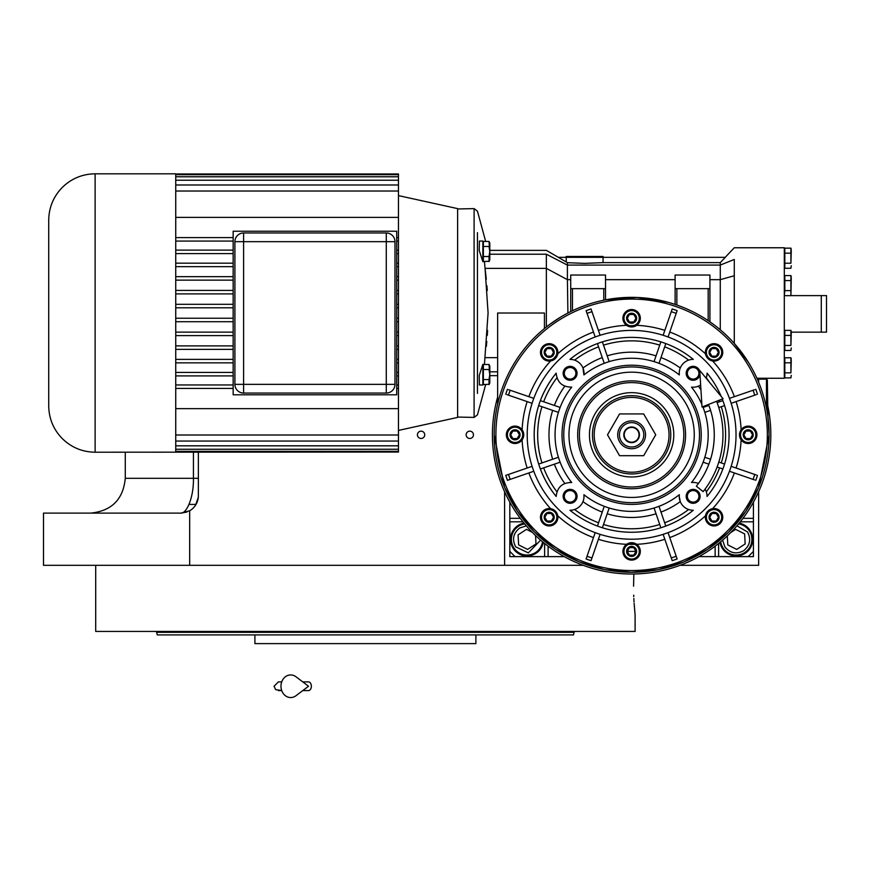 <?xml version="1.0" encoding="UTF-8"?>
<svg xmlns="http://www.w3.org/2000/svg" width="870" height="870" viewBox="0 0 870 870"><rect width="100%" height="100%" fill="white"/><g stroke="black" fill="none" stroke-linecap="round" stroke-linejoin="round"><path stroke-width="1.3" d="M189.018 504.415L196.033 504.415M758.64 491.757L758.64 565.315L680.057 565.315M784.305 295.615L784.827 290.634L790.906 290.634L790.906 275.562L784.827 275.562L784.827 290.634M790.917 295.615L826.5 295.615L826.5 332.155L791.265 332.155M821.28 295.615L821.28 332.155M583.183 565.315L43.5 565.315L43.5 513.115L180.96 513.115L187.006 512.028M504.6 491.757L504.6 565.315M421.08 438.469A3.654 3.654 0 0 0 424.734 434.815A3.654 3.654 0 0 0 421.08 431.161A3.654 3.654 0 0 0 417.426 434.815A3.654 3.654 0 0 0 421.08 438.469M469.8 438.469A3.654 3.654 0 0 0 473.454 434.815A3.654 3.654 0 0 0 469.8 431.161A3.654 3.654 0 0 0 466.146 434.815A3.654 3.654 0 0 0 469.8 438.469M198.36 452.041L198.36 495.715A17.4 17.4 0 0 1 189.671 510.777L189.671 565.315M189.649 510.788L180.96 513.115C186.637 513.659 193.858 497.335 193.423 478.315L198.36 478.315M195.522 505.252L198.284 497.39L195.522 505.252M198.338 496.476L198.36 495.715L198.338 496.476M633.567 586.195L633.849 573.993L633.567 586.195C635.231 623.235 635.231 623.235 633.567 586.195M633.719 595.178L633.773 596.679M633.849 598.516L634.023 601.909M634.11 603.28L635.1 614.905L635.1 631.435L95.7 631.435L95.7 565.315M574.2 631.435L573.504 634.915L157.296 634.915L156.6 632.305L173.565 632.305M574.2 632.305L156.6 632.305L156.6 631.435M443.069 643.615L450.04 643.615M542.445 634.915L475.89 634.915L475.89 643.615L254.91 643.615L254.91 634.915L219.425 634.915M188.355 632.305L252.3 632.305M485.482 632.305L497.596 632.305M157.296 634.915L160.145 634.915M161.646 634.915L191.802 634.915M193.314 634.915L217.489 634.915M450.225 634.915L465.015 634.915L450.225 634.915M265.785 634.915L280.575 634.915L265.785 634.915M188.355 634.915L173.565 634.915M365.4 643.615L287.731 643.615M753.42 502.207L753.42 551.395L748.2 556.615L699.012 556.615L753.409 556.626L753.409 551.406M564.228 556.615L515.04 556.615L509.82 551.395L509.82 502.207L509.809 556.626L564.239 556.626M509.82 518.335L520.26 518.335M548.1 556.615L548.1 546.175M715.14 556.615L715.14 546.175M753.42 518.335L742.98 518.335M719.947 542.401A16.53 16.53 0 0 0 752.735 539.4A16.53 16.53 0 0 0 739.206 523.142M524.034 523.142A16.53 16.53 0 0 0 527.035 555.93A16.53 16.53 0 0 0 543.293 542.401M526.306 525.839L519.618 528.036C513.235 533.234 511.919 539.498 515.682 546.817L528.329 552.907L540.596 540.129M524.675 523.914A15.66 15.66 -33.2 0 0 513.931 547.959A15.66 15.66 146.8 0 0 542.521 541.76M532.222 532.277L526.481 529.362L518.074 534.865L518.629 544.892L527.59 549.427L536.007 543.935L535.539 535.539M722.644 540.129L724.84 546.817C730.039 553.2 736.303 554.516 743.622 550.753C750.005 545.555 751.321 539.302 747.558 531.972L736.933 525.839M720.719 541.76A15.66 15.66 -33.2 0 0 723.09 547.959A15.66 15.66 146.8 0 0 744.764 552.504A15.66 15.66 146.8 0 0 749.309 530.83A15.66 15.66 -33.2 0 0 738.565 523.914M727.298 535.92L727.788 544.892L736.76 549.427L745.166 543.935L744.611 533.897L735.65 529.362L730.68 532.614M631.62 442.21A7.395 7.395 0 0 0 639.015 434.815A7.395 7.395 0 0 0 631.62 427.42A7.395 7.395 0 0 0 624.225 434.815A7.395 7.395 0 0 0 631.62 442.21M716.586 401.266A91.35 91.35 0 0 1 703.156 491.615L696.348 486.21A82.65 82.65 0 0 0 708.495 404.452A82.65 82.65 0 0 1 708.876 405.453L703.112 407.432A76.56 76.56 -109 0 1 704.82 412.369L706.853 411.673M699.752 370.489L702.014 407.019L723.057 398.71L699.752 370.489M302.771 681.895L308.513 681.895A4.35 2.849 90 0 1 311.362 686.245A4.35 2.849 90 0 1 308.513 690.595L302.771 690.595M295.985 695.728A11.31 9.711 -90 0 1 286.056 696.185A11.31 9.711 -90 0 1 280.977 686.245A11.31 9.711 -90 0 1 286.056 676.305A11.31 9.711 -90 0 1 295.985 676.762L308.524 686.245L295.985 695.728M627.27 320.726A5.013 5.013 0 0 1 627.27 315.745L627.292 315.712A5.013 5.013 0 0 1 631.598 313.222L631.642 313.222A5.013 5.013 0 0 1 635.948 315.712L635.97 315.745A5.013 5.013 0 0 1 635.97 320.726L635.948 320.758A5.013 5.013 0 0 1 631.642 323.248L631.598 323.248A5.013 5.013 0 0 1 627.292 320.758L627.27 315.745M544.837 354.873A5.013 5.013 0 0 1 544.837 349.892L544.859 349.86A5.013 5.013 0 0 1 549.166 347.369L549.209 347.369A5.013 5.013 0 0 1 553.516 349.86L553.537 349.892A5.013 5.013 0 0 1 553.537 354.873L553.516 354.906A5.013 5.013 0 0 1 549.209 357.396L549.166 357.396A5.013 5.013 0 0 1 544.859 354.906L544.837 349.892M510.69 437.305A5.013 5.013 0 0 1 510.69 432.325L510.712 432.292A5.013 5.013 0 0 1 515.018 429.802L515.062 429.802A5.013 5.013 0 0 1 519.368 432.292L519.39 432.325A5.013 5.013 0 0 1 519.39 437.305L519.368 437.338A5.013 5.013 0 0 1 515.062 439.828L515.018 439.828A5.013 5.013 0 0 1 510.712 437.338L510.69 432.325M544.837 519.738A5.013 5.013 0 0 1 544.837 514.757L544.859 514.725A5.013 5.013 0 0 1 549.166 512.234L549.209 512.234A5.013 5.013 0 0 1 553.516 514.725L553.537 514.757A5.013 5.013 0 0 1 553.537 519.738L553.516 519.771A5.013 5.013 0 0 1 549.209 522.261L549.166 522.261A5.013 5.013 0 0 1 544.859 519.771L544.837 514.757M627.27 553.885A5.013 5.013 0 0 1 627.27 548.905L627.292 548.872A5.013 5.013 0 0 1 631.598 546.382L631.642 546.382A5.013 5.013 0 0 1 635.948 548.872L635.97 548.905A5.013 5.013 0 0 1 635.97 553.885L635.948 553.918A5.013 5.013 0 0 1 631.642 556.408L631.598 556.408A5.013 5.013 0 0 1 627.292 553.918L627.27 548.905M709.702 519.738A5.013 5.013 0 0 1 709.702 514.757L709.724 514.725A5.013 5.013 0 0 1 714.031 512.234L714.074 512.234A5.013 5.013 0 0 1 718.381 514.725L718.402 514.757A5.013 5.013 0 0 1 718.402 519.738L718.381 519.771A5.013 5.013 0 0 1 714.074 522.261L714.031 522.261A5.013 5.013 0 0 1 709.724 519.771L709.702 514.757M743.85 437.305A5.013 5.013 0 0 1 743.85 432.325L743.872 432.292A5.013 5.013 0 0 1 748.178 429.802L748.222 429.802A5.013 5.013 0 0 1 752.528 432.292L752.55 432.325A5.013 5.013 0 0 1 752.55 437.305L752.528 437.338A5.013 5.013 0 0 1 748.222 439.828L748.178 439.828A5.013 5.013 0 0 1 743.872 437.338L743.85 432.325M679.318 374.926A76.56 76.56 0 0 0 583.922 374.926A13.92 13.92 0 0 0 569.948 359.375A97.44 97.44 0 0 1 693.292 359.375A13.92 13.92 0 0 0 679.318 374.926L679.231 372.828M706.929 375.22L706.309 377.808A13.92 13.92 0 0 1 706.157 378.232A13.92 13.92 0 0 0 707.06 373.143A97.44 97.44 0 0 1 721.186 396.437M722.252 399.025A97.44 97.44 0 0 1 707.06 496.487A13.92 13.92 0 0 0 705.059 489.147M704.82 412.369L710.572 410.39A82.65 82.65 0 0 1 710.572 459.24L704.82 457.261A76.56 76.56 -71 0 1 703.112 462.198L708.876 464.178A82.65 82.65 0 0 1 698.436 483.459A13.92 13.92 0 0 0 691.509 482.513A76.56 76.56 0 0 0 702.829 406.692M660.982 512.071A82.65 82.65 0 0 0 680.264 501.631L679.22 496.335A13.92 13.92 0 0 0 693.292 510.255L692.781 510.244M679.22 496.629L679.318 494.704A13.92 13.92 0 0 0 679.22 496.335M692.205 510.222L691.628 510.168M691.574 510.168L690.932 510.081M690.16 509.929L688.746 509.537M556.202 373.948L556.18 373.295C557.268 382.517 562.444 387.128 571.731 387.117L571.166 387.172M556.289 375.013L556.213 374.154M571.731 387.117A76.56 76.56 0 0 0 571.731 482.513C562.444 482.502 557.268 487.113 556.18 496.335L556.191 495.759M709.702 354.873A5.013 5.013 0 0 1 709.702 349.892L709.724 349.86A5.013 5.013 0 0 1 714.031 347.369L714.074 347.369A5.013 5.013 0 0 1 718.381 349.86L718.402 349.892A5.013 5.013 0 0 1 718.402 354.873L718.381 354.906A5.013 5.013 0 0 1 714.074 357.396L714.031 357.396A5.013 5.013 0 0 1 709.724 354.906L709.702 349.892M731.398 397.699L729.451 398.373A104.4 104.4 -109 0 1 731.148 403.299L733.095 402.636M736.085 401.603A109.62 109.62 0 0 1 741.12 429.758L740.783 430.269M740.424 430.911L739.5 434.815A8.7 8.7 0 0 0 748.2 443.515A8.7 8.7 0 0 0 756.9 434.815A8.7 8.7 0 0 0 748.2 426.115A8.7 8.7 0 0 0 739.5 434.815A8.7 8.7 0 0 0 748.2 443.515A8.7 8.7 0 0 0 756.9 434.815A8.7 8.7 0 0 0 748.2 426.115A8.7 8.7 0 0 0 739.5 434.815M489.81 254.214L546.36 254.214C546.36 249.157 546.36 249.157 546.36 254.214L546.36 268.384L567.403 279.661L567.903 313.015M720.273 262.62L603.051 262.62L603.051 257.335L725.341 257.335L720.273 262.62L720.273 329.763M713.433 324.358L709.92 321.835L709.92 275.04L675.12 275.04L675.12 288.655L709.92 288.655M603.051 262.62L584.64 263.382L567.37 262.686M566.229 261.935L558.29 257.335L566.229 257.335L566.229 261.935L567.403 262.707L567.403 265.089L720.273 265.089L734.28 259.456C734.28 244.002 734.28 244.002 734.28 259.456L734.28 343.4L748.048 361.746M487.591 330.404L487.276 335.418M486.798 341.442L486.33 346.423M566.914 313.537L562.738 315.864M560.889 316.952L556.756 319.529M551.254 323.292L550.384 323.923M721.6 330.894L722.6 331.774M758.662 487.309L769.08 434.815L767.949 417.263M767.927 417.024L767.34 380.005L766.47 379.135L766.47 408.16M494.16 434.815A137.46 137.46 0 0 0 631.62 572.275A137.46 137.46 0 0 0 769.08 434.815A137.46 137.46 0 0 0 631.62 297.355A137.46 137.46 0 0 0 494.16 434.815A137.46 137.46 0 0 0 631.62 572.275A137.46 137.46 0 0 0 769.08 434.815A137.46 137.46 0 0 0 631.62 297.355A137.46 137.46 0 0 0 494.16 434.815L504.491 487.102M504.665 487.526L517.193 510.984M517.335 511.19L534.223 531.82M534.485 532.07L554.962 548.916M555.354 549.177L578.757 561.705M579.05 561.824L604.563 569.589M604.857 569.643L631.272 572.275M631.75 572.275L658.133 569.698M658.503 569.622L684.016 561.9M684.244 561.803L707.712 549.296M708.093 549.035L728.592 532.244M728.875 531.951L745.797 511.364M745.916 511.179L758.488 487.722M484.438 364.486L488.081 313.015L485.058 268.406L486.297 279.281M486.895 285.697L487.265 290.504M751.158 366.955L749.037 363.334M748.396 362.29L734.226 343.346M756.802 378.015L757.77 378.265M725.21 257.335L734.28 247.765L784.305 247.765L784.305 378.265L758.64 378.265L758.64 382.267M635.97 551.319L635.97 551.319A116.58 116.58 0 0 1 627.27 551.319A116.58 116.58 0 0 0 635.97 551.319L635.97 551.319M482.85 364.356L479.229 375.535L479.403 384.975L482.85 384.975L482.85 364.356L483.905 364.486M482.85 261.674L482.85 241.055L479.403 241.055L479.229 250.495L482.85 261.674L483.905 261.544M484.438 261.544L485.058 268.384L546.36 268.384L546.36 326.989M668.312 302.347L637.025 297.464L605.52 299.856L605.52 275.04L570.72 275.04L570.72 279.661L567.403 279.661L567.403 265.089L546.36 254.214M709.92 279.661L720.273 279.661L734.28 275.746M731.355 340.224L732.91 341.888M675.12 288.655L675.12 304.424L676.86 305.011A137.46 137.46 0 0 1 708.18 320.649L709.92 321.835M675.12 304.424L669.269 302.608M570.546 311.667L572.46 310.742A137.46 137.46 0 0 1 603.78 300.204L603.78 288.655L605.52 288.655M571.84 311.036L572.384 310.775M550.188 324.075L560.465 317.202M562.683 315.886L567.349 313.309M497.64 404.082L497.64 313.015L544.446 313.015L544.446 328.534A133.48 129.369 -30.8 0 1 545.349 327.794M718.402 509.711A8.7 8.7 0 0 1 722.742 516.813M710.214 509.45A8.7 8.7 0 0 1 712.628 508.667L710.866 509.157L706.429 513.061M736.085 468.027A109.62 109.62 0 0 0 741.12 439.872A8.7 8.7 0 0 1 739.587 436.022L741.12 439.872A8.7 8.7 0 0 0 756.9 434.815M709.431 359.745A8.7 8.7 0 0 1 708.811 359.321M706.69 357.004A8.7 8.7 0 0 1 706.32 356.363M706.255 356.221A8.7 8.7 0 0 1 705.472 353.807L705.787 355.09M734.389 396.666A109.62 109.62 0 0 0 712.628 360.963A8.7 8.7 0 0 1 710.05 360.104L712.628 360.963A8.7 8.7 0 0 0 722.752 352.383A8.7 8.7 0 0 0 714.053 343.683A8.7 8.7 0 0 0 705.352 352.383A8.7 8.7 0 0 0 714.053 361.083A8.7 8.7 0 0 0 722.752 352.383A8.7 8.7 0 0 0 714.053 343.683A8.7 8.7 0 0 0 705.352 352.383A8.7 8.7 0 0 0 714.053 361.083A8.7 8.7 0 0 0 722.752 352.383M705.798 355.112L709.866 360.006A8.7 8.7 0 0 1 709.702 359.919L709.702 359.919M627.27 325.772A8.7 8.7 0 0 1 626.563 325.315L627.694 326A8.7 8.7 0 0 1 627.27 325.772L627.27 325.772M635.97 325.772L635.97 325.772A8.7 8.7 0 0 1 634.252 326.522M633.556 326.718A8.7 8.7 0 0 1 632.827 326.848M629.684 326.718A8.7 8.7 0 0 1 628.966 326.522M628.825 326.467A8.7 8.7 0 0 1 627.716 326.011L636.677 325.315A8.7 8.7 0 0 0 631.62 309.535A8.7 8.7 0 0 0 622.92 318.235A8.7 8.7 0 0 0 631.62 326.935A8.7 8.7 0 0 0 640.32 318.235A8.7 8.7 0 0 0 631.62 309.535A8.7 8.7 0 0 0 622.92 318.235A8.7 8.7 0 0 0 631.62 326.935A8.7 8.7 0 0 0 640.32 318.235M544.837 359.919A8.7 8.7 0 0 1 540.487 352.383A8.7 8.7 0 0 0 549.188 361.083A8.7 8.7 0 0 0 557.887 352.383A8.7 8.7 0 0 0 549.188 343.683A8.7 8.7 0 0 0 540.487 352.383A8.7 8.7 0 0 0 549.188 361.083A8.7 8.7 0 0 0 557.887 352.383A8.7 8.7 0 0 0 549.188 343.683A8.7 8.7 0 0 0 540.487 352.383M553.026 360.18A8.7 8.7 0 0 1 550.612 360.963L551.895 360.648M527.155 401.603A109.62 109.62 0 0 0 522.12 429.758A8.7 8.7 0 0 1 523.653 433.608L522.12 429.758A8.7 8.7 0 0 0 506.34 434.815A8.7 8.7 0 0 0 515.04 443.515A8.7 8.7 0 0 0 523.74 434.815A8.7 8.7 0 0 0 515.04 426.115A8.7 8.7 0 0 0 506.34 434.815L506.34 434.804M510.69 427.279A8.7 8.7 0 0 1 519.39 427.279M519.39 442.351A8.7 8.7 0 0 1 509.2 441.264M553.809 509.885A8.7 8.7 0 0 1 554.429 510.309M556.213 512.125A8.7 8.7 0 0 1 556.235 512.147L550.612 508.667A8.7 8.7 0 0 1 553.189 509.526M556.55 512.626A8.7 8.7 0 0 1 556.92 513.267M556.985 513.409A8.7 8.7 0 0 1 557.768 515.823L557.452 514.54M634.415 543.163A8.7 8.7 0 0 1 636.677 544.315L626.563 544.315A8.7 8.7 0 0 0 631.62 560.095A8.7 8.7 0 0 0 640.32 551.395A8.7 8.7 0 0 0 631.62 542.695A8.7 8.7 0 0 0 622.92 551.395A8.7 8.7 0 0 0 631.62 560.095A8.7 8.7 0 0 0 640.32 551.395A8.7 8.7 0 0 0 631.62 542.695A8.7 8.7 0 0 0 622.92 551.395M627.27 543.859L627.27 543.859A8.7 8.7 0 0 1 628.988 543.108M629.684 542.913A8.7 8.7 0 0 1 630.413 542.782M633.556 542.913A8.7 8.7 0 0 1 634.274 543.108M603.78 288.655L570.72 288.655L570.72 311.58M570.72 279.661L570.72 288.655M457.62 417.056L457.62 208.974L474.096 208.615L474.096 417.415L457.62 417.056M584.64 256.465L566.37 256.465L602.91 256.465L603.78 257.335M754.529 389.738L729.451 398.373M731.148 403.299L756.237 394.665M756.237 474.966L731.148 466.331A104.4 104.4 -71 0 1 729.451 471.257L754.529 479.903M705.787 514.54L705.472 515.823A8.7 8.7 0 0 0 714.053 525.948A8.7 8.7 0 0 0 722.752 517.248A8.7 8.7 0 0 0 714.053 508.548A8.7 8.7 0 0 0 705.352 517.248A8.7 8.7 0 0 0 714.053 525.948A8.7 8.7 0 0 0 722.752 517.248A8.7 8.7 0 0 0 714.053 508.548A8.7 8.7 0 0 0 705.352 517.248M676.708 557.724L677.132 558.975A132.24 132.24 0 0 1 672.195 560.671L671.77 559.432M591.469 559.432L591.045 560.671A132.24 132.24 0 0 1 586.108 558.975L586.532 557.724M528.851 472.965A109.62 109.62 0 0 0 550.612 508.667A8.7 8.7 0 0 0 540.487 517.248A8.7 8.7 0 0 0 549.188 525.948A8.7 8.7 0 0 0 557.887 517.248A8.7 8.7 0 0 0 549.188 508.548A8.7 8.7 0 0 0 540.487 517.248A8.7 8.7 0 0 0 549.188 525.948A8.7 8.7 0 0 0 557.887 517.248A8.7 8.7 0 0 0 549.188 508.548A8.7 8.7 0 0 0 540.487 517.248M508.711 479.903L507.46 480.327A132.24 132.24 0 0 1 505.764 475.39L507.003 474.966M507.003 394.665L532.092 403.299A104.4 104.4 109 0 1 533.788 398.373L508.711 389.738M586.532 311.906L586.108 310.655A132.24 132.24 0 0 1 591.045 308.959L591.469 310.209M671.77 310.209L672.195 308.959A132.24 132.24 0 0 1 677.132 310.655L676.708 311.906M790.906 377.874L791.265 375.361L790.906 377.874L784.827 377.874L784.827 372.849L790.906 372.849L790.906 357.777L784.827 357.777L784.827 372.849M790.906 350.469L791.265 347.956L790.906 350.469L784.827 350.469L784.827 345.444L790.906 345.444L790.906 330.372L784.827 330.372L784.827 345.444M790.906 268.254L791.265 265.741L790.906 268.254L784.827 268.254L784.827 263.229L790.906 263.229L790.906 248.157L784.827 248.157L784.827 263.229M663.799 333.34L663.136 335.287A104.4 104.4 -161 0 1 668.062 336.984L668.736 335.037M733.095 466.994L731.148 466.331M729.451 471.257L731.398 471.931M706.331 513.246L705.831 514.42M668.736 534.593L668.062 532.647A104.4 104.4 -19 0 1 663.136 534.343L672.195 560.671A132.24 132.24 0 0 0 677.132 558.975L668.062 532.647M663.136 534.343L663.799 536.301M599.441 536.301L600.104 534.343A104.4 104.4 19 0 1 595.178 532.647L586.108 558.975A132.24 132.24 0 0 0 591.045 560.671L600.104 534.343M595.178 532.647L594.504 534.593M531.842 471.931L533.788 471.257A104.4 104.4 71 0 1 532.092 466.331L505.764 475.39A132.24 132.24 0 0 0 507.46 480.327L533.788 471.257M532.092 466.331L530.145 466.994M530.135 402.636L532.092 403.299M527.155 468.027A109.62 109.62 0 0 1 522.12 439.872L522.457 439.361M522.816 438.719L523.74 434.815A8.7 8.7 0 0 0 515.04 426.115A8.7 8.7 0 0 0 506.34 434.815A8.7 8.7 0 0 0 515.04 443.515A8.7 8.7 0 0 0 523.74 434.815M533.788 398.373L531.842 397.699M551.917 360.637L557.768 353.807A109.62 109.62 0 0 1 593.471 332.046M594.504 335.037L595.178 336.984A104.4 104.4 161 0 1 600.104 335.287L591.045 308.959A132.24 132.24 0 0 0 586.108 310.655L595.178 336.984M600.104 335.287L599.441 333.34M668.062 336.984L677.132 310.655A132.24 132.24 0 0 0 672.195 308.959L663.136 335.287M791.265 360.289L790.906 372.849M784.827 362.801L790.906 362.801M791.265 332.884L790.906 345.444M784.827 335.396L790.906 335.396M791.265 250.669L790.906 263.229M784.827 253.181L790.906 253.181M784.827 295.659L790.906 295.659L790.906 290.634M784.827 280.586L790.906 280.586M483.372 379.559L489.027 379.559L489.027 384.583L489.81 382.887L489.81 374.535L489.277 384.279L483.372 384.583L483.372 364.486L489.027 364.486L489.766 374.535L489.027 369.511L483.372 369.511M489.277 261.25L483.372 261.544L483.372 241.447L489.027 241.447L489.766 251.495L489.027 246.471L483.372 246.471M736.02 434.815A104.4 104.4 0 0 0 631.62 330.415A104.4 104.4 0 0 0 527.22 434.815A104.4 104.4 0 0 0 631.62 539.215A104.4 104.4 0 0 0 736.02 434.815M757.476 394.24A132.24 132.24 0 0 0 755.78 389.303A132.24 132.24 0 0 1 757.476 394.24M755.78 480.327A132.24 132.24 0 0 0 757.476 475.39A132.24 132.24 0 0 1 755.78 480.327M507.46 389.303A132.24 132.24 0 0 0 505.764 394.24A132.24 132.24 0 0 1 507.46 389.303M791.265 278.074L790.906 295.659M497.64 397.057A139.2 139.2 0 0 0 631.62 574.015A139.2 139.2 0 0 0 767.34 403.887M759.195 379.135A139.2 139.2 0 0 0 758.814 378.265M489.027 379.559L489.766 374.535M489.658 365.726L489.582 368.575M483.372 256.519L489.027 256.519L489.766 251.495M489.81 259.847L489.81 251.495L489.81 259.847L489.027 261.544L489.027 256.519M489.277 247.058L489.745 250.375M556.18 496.487C541.76 478.456 534.43 457.903 534.18 434.815C534.408 411.727 541.738 391.163 556.18 373.143L556.18 373.143M693.292 510.255A97.44 97.44 0 0 1 569.948 510.255A13.92 13.92 0 0 0 583.922 494.704A76.56 76.56 0 0 0 679.318 494.704M701.851 404.343A76.56 76.56 0 0 0 691.509 387.117A13.92 13.92 0 0 0 700.654 385.008A13.92 13.92 0 0 1 698.436 386.171A82.65 82.65 0 0 1 700.959 389.825M563.14 373.295A6.96 6.96 0 0 1 570.1 366.335A6.96 6.96 0 0 1 577.06 373.295A6.96 6.96 0 0 1 570.1 380.255A6.96 6.96 0 0 1 563.14 373.295M700.002 374.459A6.96 6.96 0 0 1 692.553 380.233A6.96 6.96 0 0 1 692.129 366.411A6.96 6.96 0 0 1 699.806 371.305M686.18 496.335A6.96 6.96 0 0 1 693.14 489.375A6.96 6.96 0 0 1 700.1 496.335A6.96 6.96 0 0 1 693.14 503.295A6.96 6.96 0 0 1 686.18 496.335M563.14 496.335A6.96 6.96 0 0 1 570.1 489.375A6.96 6.96 0 0 1 577.06 496.335A6.96 6.96 0 0 1 570.1 503.295A6.96 6.96 0 0 1 563.14 496.335M489.81 374.535L489.81 366.183L489.81 374.535M489.81 251.495L489.81 243.143L489.81 251.495M489.81 250.375L489.81 243.143L489.81 250.375L546.36 250.375L558.388 257.335M709.702 352.241L709.702 353.688M709.724 349.86L714.031 347.369L718.381 349.86M718.402 349.892L718.402 352.383L716.227 356.145L711.877 356.145L709.702 352.383L711.877 348.609L710.746 349.272M711.877 348.609L716.227 348.609L715.096 347.956M718.402 352.524L718.402 354.873M716.227 348.609L718.402 352.383L718.402 351.067M718.381 354.906L714.074 357.396L709.724 354.906M716.227 356.145L717.369 355.493M711.877 356.145L713.019 356.809M569.502 482.426L570.154 482.415M571.144 482.448L571.731 482.513M556.213 495.421L556.278 494.704M556.387 411.673L558.42 412.369A76.56 76.56 109 0 1 560.128 407.432L540.368 400.635A97.44 97.44 -71 0 0 539.857 402.049M539.737 402.364A97.44 97.44 -71 0 0 538.671 405.572A97.44 97.44 0 0 0 538.671 464.058A97.44 97.44 -109 0 0 540.368 468.995A97.44 97.44 0 0 0 552.841 492.159A97.44 97.44 0 0 1 540.368 468.995L560.128 462.198A76.56 76.56 71 0 1 558.42 457.261L538.671 464.058A97.44 97.44 0 0 1 538.671 405.572L558.42 412.369A76.56 76.56 0 0 0 558.42 457.261L556.387 457.957M573.069 509.929L572.351 510.07M571.612 510.168L571.024 510.222M602.257 512.071A82.65 82.65 0 0 1 582.976 501.631A13.92 13.92 0 0 1 574.613 509.505A93.96 93.96 0 0 0 598.571 522.772M583.922 494.704L584.009 496.803M583.977 497.477L583.803 498.793M608.478 510.048L609.174 508.015A76.56 76.56 19 0 1 604.237 506.307L597.44 526.067M659.699 508.352L659.003 506.307A76.56 76.56 -19 0 1 654.066 508.015L660.863 527.764A97.44 97.44 0 0 1 602.377 527.764L609.174 508.015M707.038 495.606L707.06 496.487M706.832 493.812L707.038 495.541M691.509 482.513L693.858 482.437M707.06 373.143L707.038 374.035M707.038 374.089L706.929 375.177M693.858 387.193L692.966 387.215M692.922 387.215L691.509 387.117M564.315 373.295A5.785 5.785 0 0 1 570.1 367.51A5.785 5.785 0 0 1 575.886 373.295A5.785 5.785 0 0 1 570.1 379.081A5.785 5.785 0 0 1 564.315 373.295M687.354 373.295A5.785 5.785 0 0 1 693.14 367.51A5.785 5.785 0 0 1 698.925 373.295A5.785 5.785 0 0 1 693.14 379.081A5.785 5.785 0 0 1 687.354 373.295M687.354 496.335A5.785 5.785 0 0 1 693.14 490.549A5.785 5.785 0 0 1 698.925 496.335A5.785 5.785 0 0 1 693.14 502.12A5.785 5.785 0 0 1 687.354 496.335M564.315 496.335A5.785 5.785 0 0 1 570.1 490.549A5.785 5.785 0 0 1 575.886 496.335A5.785 5.785 0 0 1 570.1 502.12A5.785 5.785 0 0 1 564.315 496.335M701.22 434.815A69.6 69.6 0 0 0 631.62 365.215A69.6 69.6 0 0 0 562.02 434.815A69.6 69.6 0 0 0 631.62 504.415A69.6 69.6 0 0 0 701.22 434.815M690.171 359.701L690.889 359.56M691.628 359.462L692.215 359.408M679.263 372.153L679.437 370.837M597.44 343.563L604.237 363.323A76.56 76.56 161 0 1 609.174 361.615L602.377 341.866A97.44 97.44 0 0 1 660.863 341.866L654.066 361.615A76.56 76.56 -161 0 1 659.003 363.323L659.667 361.376M602.257 357.559A82.65 82.65 0 0 0 582.976 367.999L583.922 374.926M571.035 359.408L571.612 359.462M571.666 359.462L572.308 359.549M573.08 359.701L574.494 360.093M743.85 434.674L743.85 436.131M743.872 432.292L748.178 429.802L752.528 432.292M752.55 432.325L752.55 434.815L750.375 438.578L746.025 438.578L743.85 434.815L746.025 431.052L744.894 431.705M746.025 431.052L750.375 431.052L749.244 430.389M752.55 434.956L752.55 437.305M750.375 431.052L752.55 434.815L752.55 433.499M752.528 437.338L748.222 439.828L743.872 437.338M750.375 438.578L751.506 437.925M746.025 438.578L747.156 439.241M709.702 517.106L709.702 518.563M709.724 514.725L714.031 512.234L718.381 514.725M718.402 514.757L718.402 517.248L716.227 521.021L711.877 521.021L709.702 517.248L711.877 513.485L710.746 514.137M711.877 513.485L716.227 513.485L715.096 512.832M718.402 517.389L718.402 519.738M716.227 513.485L718.402 517.248L718.402 515.943M718.381 519.771L714.074 522.261L709.724 519.771M716.227 521.021L717.369 520.358M711.877 521.021L713.019 521.674M627.27 551.254L627.27 552.711M627.292 548.872L631.598 546.382L635.948 548.872M635.97 548.905L635.97 551.395L633.795 555.158L629.445 555.158L627.27 551.395L629.445 547.632L628.314 548.285M629.445 547.632L633.795 547.632L632.664 546.969M635.97 551.536L635.97 553.885M633.795 547.632L635.97 551.395L635.97 550.079M635.948 553.918L631.642 556.408L627.292 553.918M633.795 555.158L634.926 554.505M629.445 555.158L630.576 555.821M544.837 517.106L544.837 518.563M544.859 514.725L549.166 512.234L553.516 514.725M553.537 514.757L553.537 517.248L551.362 521.021L547.012 521.021L544.837 517.248L547.012 513.485L545.871 514.137M547.012 513.485L551.362 513.485L550.221 512.832M553.537 517.389L553.537 519.738M551.362 513.485L553.537 517.248L553.537 515.943M553.516 519.771L549.209 522.261L544.859 519.771M551.362 521.021L552.493 520.358M547.012 521.021L548.144 521.674M510.69 434.674L510.69 436.131M510.712 432.292L515.018 429.802L519.368 432.292M519.39 432.325L519.39 434.815L517.215 438.578L512.865 438.578L510.69 434.815L512.865 431.052L511.734 431.705M512.865 431.052L517.215 431.052L516.084 430.389M519.39 434.956L519.39 437.305M517.215 431.052L519.39 434.815L519.39 433.499M519.368 437.338L515.062 439.828L510.712 437.338M517.215 438.578L518.346 437.925M512.865 438.578L513.996 439.241M544.837 352.241L544.837 353.688M544.859 349.86L549.166 347.369L553.516 349.86M553.537 349.892L553.537 352.383L551.362 356.145L547.012 356.145L544.837 352.383L547.012 348.609L545.871 349.272M547.012 348.609L551.362 348.609L550.221 347.956M553.537 352.524L553.537 354.873M551.362 348.609L553.537 352.383L553.537 351.067M553.516 354.906L549.209 357.396L544.859 354.906M551.362 356.145L552.493 355.493M547.012 356.145L548.144 356.809M627.27 318.094L627.27 319.551M627.292 315.712L631.598 313.222L635.948 315.712M635.97 315.745L635.97 318.235L633.795 321.998L629.445 321.998L627.27 318.235L629.445 314.472L628.314 315.125M629.445 314.472L633.795 314.472L632.664 313.809M635.97 318.376L635.97 320.726M633.795 314.472L635.97 318.235L635.97 316.919M635.948 320.758L631.642 323.248L627.292 320.758M633.795 321.998L634.926 321.345M629.445 321.998L630.576 322.661M558.083 462.894L560.128 462.198M560.128 407.432L558.181 406.769M555.647 373.806A97.44 97.44 0 0 0 546.893 386.693A97.44 97.44 0 0 1 555.647 373.806M546.534 387.324A97.44 97.44 0 0 0 540.368 400.635A97.44 97.44 0 0 1 546.534 387.324M665.8 526.067L659.003 506.307M654.066 508.015L654.762 510.048M604.237 506.307L603.573 508.254M703.112 462.198L705.059 462.862M717.108 467.016L722.872 468.995M724.569 464.058L718.805 462.079M706.853 457.957L704.82 457.261M718.805 407.551L724.569 405.572M722.872 400.635L717.108 402.614M705.157 406.736L703.112 407.432M699.48 434.815A67.86 67.86 0 0 0 631.62 366.955A67.86 67.86 0 0 0 563.76 434.815A67.86 67.86 0 0 0 631.62 502.675A67.86 67.86 0 0 0 699.48 434.815M659.003 363.323L665.8 343.563M654.762 359.582L654.066 361.615M609.174 361.615L608.478 359.582M603.541 361.278L604.237 363.323M694.26 434.815A62.64 62.64 0 0 1 631.62 497.455A62.64 62.64 0 0 1 568.98 434.815A62.64 62.64 0 0 1 631.62 372.175A62.64 62.64 0 0 1 694.26 434.815M623.116 330.763L622.561 330.807M587.837 340.039L581.53 343.215M683.82 434.815A52.2 52.2 0 0 0 631.62 382.615A52.2 52.2 0 0 0 579.42 434.815A52.2 52.2 0 0 0 631.62 487.015A52.2 52.2 0 0 0 683.82 434.815M589.458 434.815A42.162 42.162 0 0 1 631.62 392.653A42.162 42.162 0 0 1 673.782 434.815A42.162 42.162 0 0 1 631.62 476.977A42.162 42.162 0 0 1 589.458 434.815M670.77 434.815A39.15 39.15 0 0 0 631.62 395.665A39.15 39.15 0 0 0 592.47 434.815A39.15 39.15 0 0 0 631.62 473.965A39.15 39.15 0 0 0 670.77 434.815A39.15 39.15 0 0 0 631.62 395.665A39.15 39.15 0 0 0 592.47 434.815A39.15 39.15 0 0 0 631.62 473.965A39.15 39.15 0 0 0 670.77 434.815M643.68 455.695L655.73 434.815L643.68 413.935L619.56 413.935L607.51 434.815L619.56 455.695L643.68 455.695M617.7 434.815A13.92 13.92 0 0 0 631.62 448.735A13.92 13.92 0 0 0 645.54 434.815A13.92 13.92 0 0 0 631.62 420.895A13.92 13.92 0 0 0 617.7 434.815M619.44 434.815A12.18 12.18 0 0 0 631.62 446.995A12.18 12.18 0 0 0 643.8 434.815A12.18 12.18 0 0 0 631.62 422.635A12.18 12.18 0 0 0 619.44 434.815M639.45 434.815A7.83 7.83 0 0 1 631.62 442.645A7.83 7.83 0 0 1 623.79 434.815A7.83 7.83 0 0 1 631.62 426.985A7.83 7.83 0 0 1 639.45 434.815M398.46 195.609L457.62 208.615L457.62 417.415L398.46 430.422M175.74 452.041L175.74 451.345L398.46 451.345L398.46 452.041L95.124 452.215L95.124 173.815C82.389 174 71.449 178.535 62.314 187.409C53.44 196.544 48.905 207.484 48.72 220.219L48.72 313.015L48.72 220.219M175.74 451.345L175.74 250.114L233.16 250.114M48.72 313.015L48.72 405.811L48.72 313.015M233.16 293.897L175.74 293.897M233.16 290.417L175.74 290.417M233.16 280.14L175.74 280.14M233.16 276.66L175.74 276.66M233.16 266.655L175.74 266.655M233.16 263.175L175.74 263.175M233.16 253.594L175.74 253.594M233.16 241.066L175.74 241.066L175.74 250.114M175.74 241.066L175.74 173.815L95.124 173.815M233.16 304.315L175.74 304.315M233.16 318.235L175.74 318.235M233.16 307.795L175.74 307.795M233.16 321.715L175.74 321.715M233.16 332.133L175.74 332.133M233.16 335.613L175.74 335.613M233.16 345.89L175.74 345.89M233.16 349.37L175.74 349.37M233.16 359.375L175.74 359.375M233.16 362.855L175.74 362.855M233.16 372.436L175.74 372.436M233.16 375.916L175.74 375.916M233.16 384.964L175.74 384.964M233.16 388.444L175.74 388.444M386.28 393.055A8.7 8.7 0 0 0 394.98 384.355L243.6 384.355L243.6 241.675L386.28 241.675L386.28 393.055L243.6 393.055L243.6 384.355L234.9 384.355A8.7 8.7 0 0 0 243.6 393.055A8.7 8.7 0 0 1 234.9 384.355L234.9 241.675L243.6 241.675L243.6 232.975A8.7 8.7 0 0 0 234.9 241.675M394.98 384.355L394.98 241.675A8.7 8.7 0 0 0 386.28 232.975L243.6 232.975M396.72 394.795L233.16 394.795L233.16 231.235L396.72 231.235L396.72 394.795M233.16 237.586L175.74 237.586M175.74 217.38L398.46 217.38L398.46 191.03L175.74 191.03M398.46 191.03L398.46 184.984L175.74 184.984M398.46 184.984L398.46 180.21L175.74 180.21M398.46 180.21L398.46 176.773L175.74 176.773M398.46 176.773L398.46 174.685L175.74 174.685M398.46 174.685L398.46 173.989L175.74 173.989M398.46 451.345L398.46 449.257L175.74 449.257M398.46 449.257L398.46 445.821L175.74 445.821M398.46 445.821L398.46 441.046L175.74 441.046M398.46 441.046L398.46 435L175.74 435M398.46 435L398.46 408.65L175.74 408.65M396.72 388.444L398.46 388.444L398.46 408.65M398.46 388.444L398.46 384.964L396.72 384.964M396.72 375.916L398.46 375.916L398.46 384.964M398.46 375.916L398.46 372.436L396.72 372.436M396.72 362.855L398.46 362.855L398.46 372.436M398.46 362.855L398.46 359.375L396.72 359.375M396.72 349.37L398.46 349.37L398.46 359.375M398.46 349.37L398.46 345.89L396.72 345.89M396.72 335.613L398.46 335.613L398.46 345.89M398.46 335.613L398.46 332.133L396.72 332.133M396.72 321.715L398.46 321.715L398.46 332.133M398.46 321.715L398.46 318.235L396.72 318.235M396.72 307.795L398.46 307.795L398.46 318.235M398.46 307.795L398.46 304.315L396.72 304.315M396.72 293.897L398.46 293.897L398.46 304.315M398.46 293.897L398.46 290.417L396.72 290.417M396.72 280.14L398.46 280.14L398.46 290.417M398.46 280.14L398.46 276.66L396.72 276.66M396.72 266.655L398.46 266.655L398.46 276.66M398.46 266.655L398.46 263.175L396.72 263.175M396.72 253.594L398.46 253.594L398.46 263.175M398.46 253.594L398.46 250.114L396.72 250.114M396.72 241.066L398.46 241.066L398.46 250.114M398.46 241.066L398.46 237.586L396.72 237.586M398.46 217.38L398.46 237.586M125.28 452.215L125.28 478.315L193.423 478.315L193.423 452.041M740.283 521.815L753.42 521.815M718.62 556.615L718.62 543.478M544.62 543.478L544.62 556.615M509.82 521.815L522.957 521.815M721.273 462.927A93.96 93.96 0 0 0 721.273 406.703M566.229 257.335L603.051 257.335M477.456 393.392L477.456 232.649M497.64 371.816L489.81 371.816M485.058 357.646L497.64 357.646M605.52 279.661L675.12 279.661M708.18 288.655L708.18 320.649M676.86 305.011L676.86 288.655M572.46 310.742L572.46 288.655M767.34 434.815A135.72 135.72 0 0 0 631.62 299.095A135.72 135.72 0 0 0 495.9 434.815A135.72 135.72 0 0 0 631.62 570.535A135.72 135.72 0 0 0 767.34 434.815M734.389 472.965A109.62 109.62 0 0 1 712.628 508.667M705.472 515.823A109.62 109.62 0 0 1 669.769 537.584M664.832 539.28A109.62 109.62 0 0 1 636.677 544.315M626.563 544.315A109.62 109.62 0 0 1 598.408 539.28M593.471 537.584A109.62 109.62 0 0 1 557.768 515.823M528.851 396.666A109.62 109.62 0 0 1 550.612 360.963M598.408 330.35A109.62 109.62 0 0 1 626.563 325.315M636.677 325.315A109.62 109.62 0 0 1 664.832 330.35M669.769 332.046A109.62 109.62 0 0 1 705.472 353.807M672.195 560.671A132.24 132.24 0 0 0 677.132 558.975M586.108 558.975A132.24 132.24 0 0 0 591.045 560.671M505.764 475.39A132.24 132.24 0 0 0 507.46 480.327M591.045 308.959A132.24 132.24 0 0 0 586.108 310.655M677.132 310.655A132.24 132.24 0 0 0 672.195 308.959M706.396 352.383A7.656 7.656 0 0 0 714.053 360.039A7.656 7.656 0 0 0 721.708 352.383A7.656 7.656 0 0 0 714.053 344.727A7.656 7.656 0 0 0 706.396 352.383M753.061 390.238A129.369 129.369 -109 0 1 754.758 395.176M755.856 434.815A7.656 7.656 0 0 0 748.2 427.159A7.656 7.656 0 0 0 740.544 434.815A7.656 7.656 0 0 0 748.2 442.471A7.656 7.656 0 0 0 755.856 434.815M754.758 474.454A129.369 129.369 -71 0 1 753.061 479.392M721.708 517.248A7.656 7.656 0 0 0 714.053 509.592A7.656 7.656 0 0 0 706.396 517.248A7.656 7.656 0 0 0 714.053 524.904A7.656 7.656 0 0 0 721.708 517.248M676.197 556.256A129.369 129.369 -19 0 1 671.259 557.953M639.276 551.395A7.656 7.656 0 0 0 631.62 543.739A7.656 7.656 0 0 0 623.964 551.395A7.656 7.656 0 0 0 631.62 559.051A7.656 7.656 0 0 0 639.276 551.395M591.981 557.953A129.369 129.369 19 0 1 587.043 556.256M556.843 517.248A7.656 7.656 0 0 0 549.188 509.592A7.656 7.656 0 0 0 541.531 517.248A7.656 7.656 0 0 0 549.188 524.904A7.656 7.656 0 0 0 556.843 517.248M510.179 479.392A129.369 129.369 71 0 1 508.482 474.454M507.384 434.815A7.656 7.656 0 0 0 515.04 442.471A7.656 7.656 0 0 0 522.696 434.815A7.656 7.656 0 0 0 515.04 427.159A7.656 7.656 0 0 0 507.384 434.815M508.482 395.176A129.369 129.369 109 0 1 510.179 390.238M541.531 352.383A7.656 7.656 0 0 0 549.188 360.039A7.656 7.656 0 0 0 556.843 352.383A7.656 7.656 0 0 0 549.188 344.727A7.656 7.656 0 0 0 541.531 352.383M587.043 313.374A129.369 129.369 161 0 1 591.981 311.678M623.964 318.235A7.656 7.656 0 0 0 631.62 325.891A7.656 7.656 0 0 0 639.276 318.235A7.656 7.656 0 0 0 631.62 310.579A7.656 7.656 0 0 0 623.964 318.235M671.259 311.678A129.369 129.369 -161 0 1 676.197 313.374M558.42 457.261A76.56 76.56 0 0 1 558.42 412.369M602.377 527.764A97.44 97.44 0 0 0 660.863 527.764M660.863 341.866A97.44 97.44 0 0 0 602.377 341.866M543.663 467.864A93.96 93.96 0 0 0 556.93 491.822M564.804 483.459A82.65 82.65 0 0 1 554.364 464.178M541.966 406.703A93.96 93.96 0 0 0 541.966 462.927M556.93 377.808A93.96 93.96 0 0 0 543.663 401.766M554.364 405.453A82.65 82.65 0 0 1 564.804 386.171M552.667 459.24A82.65 82.65 0 0 1 552.667 410.39M664.669 522.772A93.96 93.96 0 0 0 688.627 509.505M603.508 524.469A93.96 93.96 0 0 0 659.732 524.469M656.045 513.779A82.65 82.65 0 0 1 607.195 513.779M706.309 491.822A93.96 93.96 0 0 0 719.577 467.864M719.577 401.766A93.96 93.96 0 0 0 719.011 400.298M709.648 382.463A93.96 93.96 0 0 0 706.309 377.808M688.627 360.126A93.96 93.96 0 0 0 664.669 346.858M660.982 357.559A82.65 82.65 0 0 1 680.264 367.999M607.195 355.863A82.65 82.65 0 0 1 656.045 355.863M598.571 346.858A93.96 93.96 0 0 0 574.613 360.126M659.732 345.162A93.96 93.96 0 0 0 603.508 345.162M577.68 434.815A53.94 53.94 0 0 1 631.62 380.875A53.94 53.94 0 0 1 685.56 434.815A53.94 53.94 0 0 1 631.62 488.755A53.94 53.94 0 0 1 577.68 434.815M669.03 434.815A37.41 37.41 0 0 0 631.62 397.405A37.41 37.41 0 0 0 594.21 434.815A37.41 37.41 0 0 0 631.62 472.225A37.41 37.41 0 0 0 669.03 434.815M386.28 232.975L386.28 241.675L394.98 241.675M125.28 478.315C123.257 499.326 111.751 510.929 90.752 513.115L90.48 513.115M196.946 502.577L197.359 501.533M278.4 681.895L281.728 681.895L278.4 681.895L274.05 686.245L275.627 689.595L281.728 690.595L278.4 690.595M485.667 384.583L477.456 414.849L474.096 417.415M485.667 241.447L477.456 211.182L474.096 208.615M489.81 375.655L497.64 375.655M565.5 257.335L566.37 256.465M756.911 378.265L758.64 378.265M758.64 379.135L766.47 379.135M791.265 359.125L790.906 357.777M791.265 331.72L790.906 330.372M791.265 249.505L790.906 248.157M791.265 276.91L790.906 275.562M489.81 366.183L489.027 364.486M489.81 243.143L489.027 241.447L489.81 243.143M95.124 452.215C82.389 452.03 71.449 447.495 62.314 438.621C53.44 429.486 48.905 418.546 48.72 405.811"/></g></svg>
